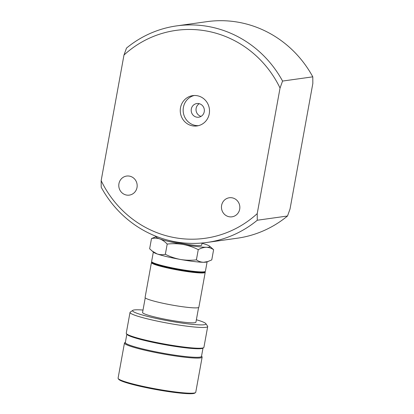 <?xml version="1.0" encoding="UTF-8"?>
<svg xmlns="http://www.w3.org/2000/svg" width="414" height="414" viewBox="0 0 414 414"><rect width="100%" height="100%" fill="white"/><g stroke="black" fill="none" stroke-linecap="round" stroke-linejoin="round"><path stroke-width="0.62" d="M201.075 116.375A6.888 6.577 82 0 1 196.086 110.616A6.888 6.577 82 0 1 199.3 103.702M196.552 117.126A6.888 6.577 82 0 1 191.196 110.145A6.888 6.577 82 0 1 196.821 103.557A6.888 6.577 82 0 1 198.999 103.635A6.888 6.577 82 0 1 204.356 110.61A6.888 6.577 82 0 1 198.73 117.198A6.888 6.577 82 0 1 196.552 117.126M198.441 125.665A15.308 14.619 82 0 1 195.051 125.37A15.308 14.619 82 0 1 183.154 110.631A15.308 14.619 82 0 1 194.218 95.494M192.158 125.773A15.308 14.619 82 0 1 180.256 110.269A15.308 14.619 82 0 1 192.764 95.624A15.308 14.619 82 0 1 197.607 95.794A15.308 14.619 82 0 1 209.51 111.299A15.308 14.619 82 0 1 197.002 125.944A15.308 14.619 82 0 1 192.158 125.773M126.265 195.01A9.62 9.186 82 0 1 118.782 185.265A9.62 9.186 82 0 1 126.643 176.059A9.62 9.186 82 0 1 129.691 176.167A9.62 9.186 82 0 1 137.174 185.912A9.62 9.186 82 0 1 129.313 195.118A9.62 9.186 82 0 1 126.265 195.01M228.942 216.708A9.62 9.186 82 0 1 221.459 206.964A9.62 9.186 82 0 1 229.32 197.757A9.62 9.186 82 0 1 232.363 197.866A9.62 9.186 82 0 1 239.846 207.611A9.62 9.186 82 0 1 231.985 216.817A9.62 9.186 82 0 1 228.942 216.708M280.045 88.032A104.965 100.229 -98 0 0 209.282 31.552A104.965 100.229 -98 0 0 123.977 55.052L126.498 48.081A109.337 104.406 82 0 1 176.742 25.875A109.337 104.406 82 0 1 211.347 27.091A109.337 104.406 82 0 1 282.565 81.061L280.045 88.032L257.223 213.624L257.275 220.238A109.337 104.406 82 0 1 207.031 242.444A109.337 104.406 82 0 1 172.431 241.227A109.337 104.406 82 0 1 101.207 187.252L101.156 180.644L123.977 55.052M282.565 81.061L312.793 76.833L312.844 83.442L290.023 209.039L287.502 216.01L257.275 220.238M101.156 180.644A104.965 100.229 -98 0 0 257.223 213.624M207.031 242.444L237.258 238.216A109.337 104.406 -98 0 0 287.502 216.01M312.793 76.833A109.337 104.406 -98 0 0 206.969 21.647L176.742 25.875M195.501 392.612L194.74 393.129A38.812 3.767 -169.7 0 1 157.046 389.734A38.812 3.767 -169.7 0 1 118.725 379.317L118.197 378.562A39.47 3.829 10.3 0 0 157.165 389.155A39.47 3.829 10.3 0 0 195.501 392.612A39.47 3.829 10.3 0 0 195.75 392.275L202.136 357.158A39.47 3.829 10.3 0 0 202.016 356.759L201.551 356.092A38.812 3.767 10.3 0 1 163.659 353.328A38.704 3.752 10.3 0 0 201.499 356.382L203 348.102M202.053 243.013L201.665 245.14A18.982 1.842 -169.7 0 1 183.112 243.639A18.982 1.842 -169.7 0 1 168.358 240.28M126.839 334.258L125.333 342.538A38.704 3.752 10.3 0 0 163.659 353.318A38.812 3.767 10.3 0 1 125.385 342.259L124.717 342.709A39.47 3.829 10.3 0 0 124.464 343.046A39.47 3.829 10.3 0 0 163.551 354.037A39.47 3.829 10.3 0 0 202.136 357.158M143.016 310.05A37.286 3.617 10.3 0 0 132.806 310.355L130.281 312.089A39.47 3.829 10.3 0 0 130.027 312.42L126.254 333.192A39.47 3.829 10.3 0 0 126.373 333.596L126.896 334.346A38.812 3.767 10.3 0 0 165.217 344.764A38.812 3.767 10.3 0 0 202.912 348.164L203.672 347.641A39.47 3.829 10.3 0 0 203.921 347.31L207.699 326.537A39.47 3.829 10.3 0 0 207.58 326.139L205.825 323.629A37.286 3.617 10.3 0 0 196.376 319.743M126.373 333.596A39.47 3.829 10.3 0 0 165.341 344.189A39.47 3.829 10.3 0 0 203.672 347.641M130.027 312.42A39.47 3.829 10.3 0 0 169.114 323.417A39.47 3.829 10.3 0 0 207.699 326.537M132.806 310.355A37.286 3.617 10.3 0 0 169.492 321.057A37.286 3.617 10.3 0 0 205.825 323.629M145.236 297.832L142.571 312.492A27.117 2.629 10.3 0 0 169.424 320.043A27.117 2.629 10.3 0 0 195.931 322.185L198.596 307.524M151.995 262.052L151.602 262.326A27.334 2.65 10.3 0 0 151.426 262.559L145.081 297.459A27.334 2.65 10.3 0 0 172.152 305.077A27.334 2.65 10.3 0 0 198.87 307.235L205.215 272.334A27.334 2.65 10.3 0 0 205.132 272.055L204.858 271.662A26.9 2.608 10.3 0 1 178.569 269.7A26.9 2.608 10.3 0 1 152.01 262.062M151.426 262.559A27.334 2.65 10.3 0 0 178.491 270.171A27.334 2.65 10.3 0 0 205.215 272.334M153.33 252.074L151.622 261.488A27.334 2.65 10.3 0 0 178.688 269.1A27.334 2.65 10.3 0 0 205.406 271.263L207.119 261.845M151.498 238.567L156.554 236.492A27.334 2.65 10.3 0 0 159.783 238.935C157.092 238.06 154.334 237.936 151.498 238.567L149.64 248.778L153.677 252.359A27.334 2.65 10.3 0 0 157.056 253.922A27.334 2.65 10.3 0 0 180.437 259.464A27.334 2.65 10.3 0 0 203.647 262.279A27.334 2.65 10.3 0 0 206.695 261.995L211.761 259.914L213.614 249.709C211.383 248.167 208.972 247.36 206.369 247.287A27.334 2.65 10.3 0 0 209.577 246.123A27.334 2.65 10.3 0 0 206.198 244.56A27.334 2.65 10.3 0 0 202.006 243.266M124.464 343.046L118.083 378.163A39.47 3.829 10.3 0 0 118.197 378.562M151.871 250.853L157.056 253.922C159.747 254.796 162.511 254.921 165.346 254.289C170.159 256.737 175.189 258.46 180.437 259.464C185.777 260.349 191.097 260.478 196.402 259.857C198.632 261.4 201.044 262.207 203.647 262.279L208.361 261.415M159.783 238.935A27.334 2.65 10.3 0 0 183.164 244.472A27.334 2.65 10.3 0 0 206.369 247.287C203.74 247.344 201.038 248.131 198.259 249.647C193.504 247.225 188.473 245.497 183.164 244.472C177.891 243.592 172.571 243.458 167.199 244.079C164.912 241.647 162.443 239.934 159.783 238.935M209.577 246.123L213.614 249.709M165.346 254.289L167.199 244.079M196.402 259.857L198.259 249.647"/></g></svg>
